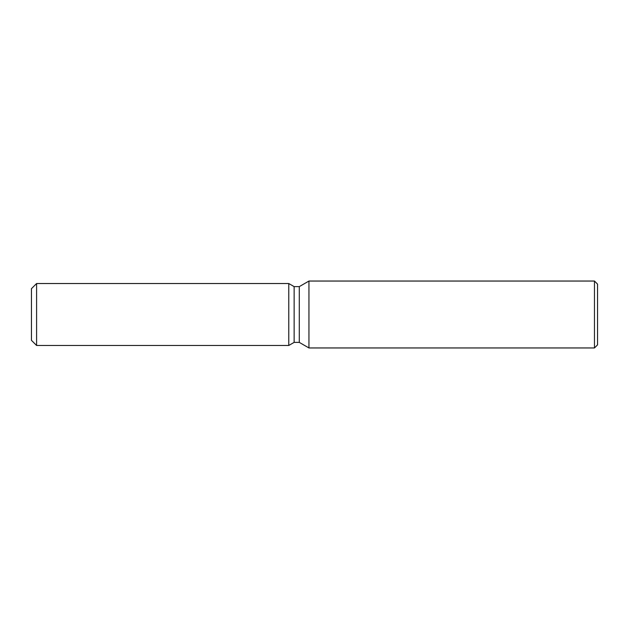 <?xml version="1.0" encoding="UTF-8"?>
<svg xmlns="http://www.w3.org/2000/svg" width="629" height="629" viewBox="0 0 629 629"><rect width="100%" height="100%" fill="white"/><g stroke="black" fill="none" stroke-linecap="round" stroke-linejoin="round"><path stroke-width="0.94" d="M288.766 345.478L36.6 345.478L31.45 340.336L31.45 288.664L36.6 283.522L288.766 283.522L294.136 286.62L299.294 286.62L308.941 281.045L594.46 281.045L597.55 284.135L597.55 344.865L594.46 347.955L308.941 347.955L299.294 342.38L294.136 342.38L288.766 345.478L288.766 283.522L294.136 286.62L294.136 342.38L288.766 345.478L288.766 283.522M299.294 342.38L299.294 286.62M308.941 347.955L308.941 281.045M594.46 347.955L594.46 281.045M36.6 345.478L36.6 283.522M31.45 340.336L31.45 288.664"/></g></svg>
